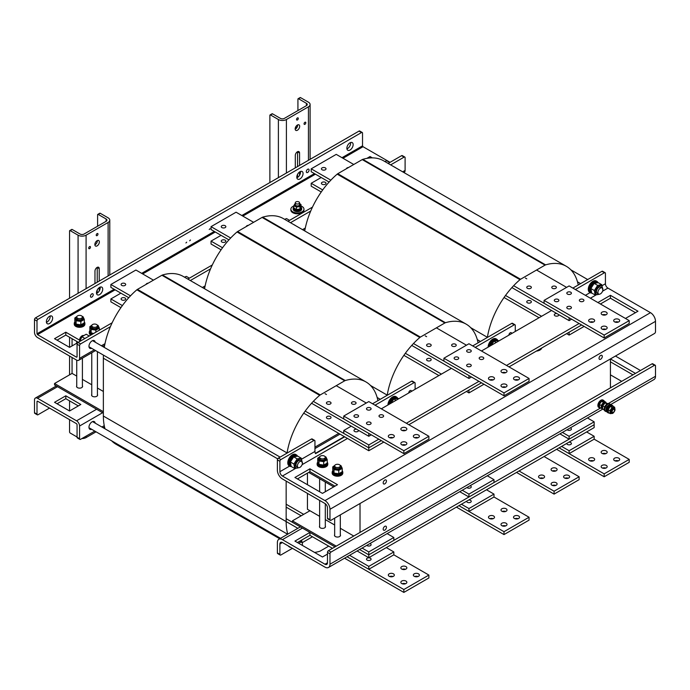 <?xml version="1.0" encoding="UTF-8"?>
<svg xmlns="http://www.w3.org/2000/svg" width="690" height="690" viewBox="0 0 690 690"><rect width="100%" height="100%" fill="white"/><g stroke="black" fill="none" stroke-linecap="round" stroke-linejoin="round"><path stroke-width="1.03" d="M353.763 536.035L340.317 528.273M334.659 525.004L325.301 519.596M319.634 516.327L307.438 509.289L307.438 493.385M103.362 391.463L97.428 388.039M91.761 384.77L82.403 379.371M76.737 376.093L72.062 373.394L72.062 357.489M635.464 373.394L610.426 358.938L610.426 387.849M360.025 503.502L360.025 532.421M72.062 345.923L72.062 338.695M309.939 468.812L337.488 484.708L322.463 493.385L294.923 477.48L309.939 468.812L309.939 471.701L334.986 486.157L309.939 471.701L297.424 478.929M314.951 448.569L339.989 434.114M308.689 472.426L333.736 486.881M97.428 394.49A3.01 1.734 180 0 1 97.609 395.077A3.01 1.734 180 0 1 95.746 396.681A3.01 1.734 180 0 1 92.469 396.31A3.01 1.734 180 0 1 91.589 395.077A3.01 1.734 180 0 1 91.761 394.49M82.403 385.822A3.01 1.734 180 0 1 82.584 386.409A3.01 1.734 180 0 1 80.721 388.013A3.01 1.734 180 0 1 77.444 387.633A3.01 1.734 180 0 1 76.564 386.409A3.01 1.734 180 0 1 76.737 385.822M103.362 411.706L54.536 383.511L54.536 384.96L103.362 413.155M54.536 383.511L72.062 373.394M340.317 534.724A3.01 1.734 180 0 1 340.498 535.311A3.01 1.734 180 0 1 337.488 537.053A3.01 1.734 180 0 1 334.478 535.311A3.01 1.734 180 0 1 334.659 534.724M325.301 526.047A3.01 1.734 180 0 1 325.473 526.634A3.01 1.734 180 0 1 322.463 528.376A3.01 1.734 180 0 1 319.453 526.634A3.01 1.734 180 0 1 319.634 526.047M336.237 546.152L292.413 520.855L292.413 522.304L334.986 546.877L309.939 532.421L309.939 535.311L297.424 542.538A3.545 2.044 120 0 1 297.494 542.495M292.413 520.855L309.939 510.738M610.426 374.843L621.699 381.346M237.619 231.547A3.545 2.044 120 0 0 237.032 231.961L419.831 337.496A3.545 2.044 -60 0 1 420.408 337.082L237.619 231.547L262.079 217.428L444.869 322.963L420.408 337.082M419.831 337.496A61.807 35.682 120 0 0 387.228 395.129M478.075 342.827A61.807 35.682 120 0 0 466.164 324.136A61.807 35.682 120 0 0 445.455 322.704L262.657 217.169A3.545 2.044 120 0 0 262.079 217.428M444.869 322.963A3.545 2.044 -60 0 1 445.455 322.704M262.657 217.169A61.807 35.682 -60 0 1 283.374 218.601L466.164 324.136M204.576 288.765A61.807 35.682 -60 0 1 237.032 231.961M337.781 173.716A3.545 2.044 120 0 0 337.194 174.139L519.993 279.674A3.545 2.044 -60 0 1 520.57 279.252L337.781 173.716L362.233 159.597L545.031 265.132L520.57 279.252M519.993 279.674A61.807 35.682 120 0 0 487.39 337.307M578.237 284.996A61.807 35.682 120 0 0 566.326 266.305A61.807 35.682 120 0 0 545.618 264.874L362.819 159.338A3.545 2.044 120 0 0 362.233 159.597M545.031 265.132A3.545 2.044 -60 0 1 545.618 264.874M362.819 159.338A61.807 35.682 -60 0 1 383.528 160.77L566.326 266.305M304.738 230.934A61.807 35.682 -60 0 1 337.194 174.139M137.457 289.377A3.545 2.044 120 0 0 136.87 289.791L319.668 395.327A3.545 2.044 -60 0 1 320.255 394.913L137.457 289.377L161.917 275.258L344.707 380.794L320.255 394.913M319.668 395.327A61.807 35.682 120 0 0 287.066 452.959M286.152 481.094L286.152 521.58A61.807 35.682 120 0 0 287.747 534.164M314.58 552.448A61.807 35.682 120 0 0 319.668 551.301A3.545 2.044 -60 0 0 320.255 551.043L328.725 546.152M377.913 400.649A61.807 35.682 120 0 0 366.002 381.967A61.807 35.682 120 0 0 345.293 380.535L162.495 275A3.545 2.044 120 0 0 161.917 275.258M344.707 380.794A3.545 2.044 -60 0 1 345.293 380.535M314.951 447.12L338.738 433.389M307.438 484.708L307.438 473.15M162.495 275A61.807 35.682 -60 0 1 183.212 276.431L366.002 381.967M279.752 538.786L116.162 444.334A61.807 35.682 -60 0 1 111.633 440.807M105.009 428.809A61.807 35.682 -60 0 1 103.362 416.044L103.362 358.214A61.807 35.682 -60 0 1 103.44 355.117M104.276 347.424A61.807 35.682 -60 0 1 136.87 289.791M605.13 272.705L602.62 271.256A1.415 0.819 120 0 0 601.913 271.325L604.414 272.774A1.415 0.819 -60 0 1 605.13 272.705A1.415 0.819 -60 0 1 605.423 273.352L605.423 283.762A3.545 2.044 -120 0 0 607.925 288.101L650.489 312.673A7.081 4.088 60 0 1 655.5 321.35L655.5 331.761A1.415 0.819 -60 0 1 654.5 333.494L330.976 520.277A1.415 0.819 -60 0 1 330.269 520.346A1.415 0.819 -60 0 1 329.975 519.699L329.975 509.289A7.081 4.088 -120 0 0 324.964 500.612L282.4 476.04A3.545 2.044 -120 0 1 279.899 471.701L289.619 466.086M329.975 519.699L327.474 518.25A1.415 0.819 120 0 0 327.767 518.897L330.269 520.346M327.474 518.25L327.474 507.84A3.545 2.044 -120 0 0 324.964 503.502L282.4 478.929A7.081 4.088 -120 0 1 277.389 470.252L277.389 459.842L279.899 461.291A1.415 0.819 -60 0 1 280.899 459.557L278.389 458.108A1.415 0.819 120 0 0 277.389 459.842M601.913 271.325L572.864 288.101M604.414 272.774L575.374 289.541M511.764 323.369L514.274 324.818A1.415 0.819 -60 0 1 514.982 324.748L512.48 323.3A1.415 0.819 120 0 0 511.764 323.369L472.702 345.923M514.982 324.748A1.415 0.819 -60 0 1 515.275 325.395L515.275 331.467M514.274 324.818L475.212 347.372M508.892 335.15A1.949 1.121 -60 0 1 509.738 333.192A1.949 1.121 -60 0 1 511.238 332.675A1.949 1.121 -60 0 1 511.644 333.563M411.611 381.199L414.112 382.648A1.415 0.819 -60 0 1 414.819 382.579L412.318 381.13A1.415 0.819 120 0 0 411.611 381.199L372.548 403.754M414.819 382.579A1.415 0.819 -60 0 1 415.113 383.226L415.113 389.298M414.112 382.648L375.05 405.194M408.73 392.981A1.949 1.121 -60 0 1 409.575 391.023A1.949 1.121 -60 0 1 411.076 390.497A1.949 1.121 -60 0 1 411.481 391.394M311.449 439.03L313.95 440.47A1.415 0.819 -60 0 1 314.657 440.401L312.156 438.961A1.415 0.819 120 0 0 311.449 439.03L278.389 458.108M314.657 440.401A1.415 0.819 -60 0 1 314.951 441.048L314.951 451.458A3.545 2.044 60 0 0 315.528 453.649L344.681 436.822M313.95 440.47L280.899 459.557M279.899 461.291L279.899 471.701M386.443 481.025A2.303 1.328 -60 0 1 385.434 483.345A2.303 1.328 -60 0 1 383.666 483.957A2.303 1.328 -60 0 1 383.666 481.301A2.303 1.328 -60 0 1 385.969 479.973A2.303 1.328 -60 0 1 386.443 481.025M602.292 356.411A2.303 1.328 -60 0 1 601.283 358.722A2.303 1.328 -60 0 1 599.507 359.343A2.303 1.328 -60 0 1 599.507 356.678A2.303 1.328 -60 0 1 601.809 355.35A2.303 1.328 -60 0 1 602.292 356.411M597.911 302.556L610.426 295.329L637.974 311.224L625.451 318.461M635.464 312.673L610.426 298.218L600.412 303.997M610.426 298.218L610.426 295.329M315.39 453.356L344.353 436.632M403.909 172.543L404.219 172.362A4.252 2.45 -120 0 0 405.099 170.421L405.099 157.7A1.415 0.819 -60 0 0 404.806 157.044L402.296 155.604A1.415 0.819 120 0 0 401.589 155.673L404.099 157.122A1.415 0.819 -60 0 1 404.806 157.044M390.644 164.884L404.099 157.122M394.283 166.98A4.425 2.553 -60 0 1 394.792 167.161A4.425 2.553 -60 0 1 395.197 167.506M290.49 222.706L310.724 211.028M294.121 224.811A4.425 2.553 -60 0 1 294.63 224.992A4.425 2.553 -60 0 1 295.035 225.337M190.328 280.537L210.562 268.85M193.959 282.641A4.425 2.553 -60 0 1 194.468 282.822A4.425 2.553 -60 0 1 194.873 283.167M115.126 289.835L37.502 334.65L76.564 357.204L77.064 356.911L77.064 344.189L79.574 345.638A1.415 0.819 -60 0 1 80.575 343.905L110.4 326.68M80.575 343.905L78.073 342.456A1.415 0.819 120 0 0 77.064 344.189M79.574 340.144L65.8 332.192L54.536 338.695L69.561 347.372L112.151 322.773M388.142 163.435L401.589 155.673M187.818 279.088L212.313 264.951M79.574 345.638L79.574 358.36A4.252 2.45 -120 0 1 78.695 360.301A4.252 2.45 -120 0 1 76.564 360.094L37.502 337.539A4.252 2.45 60 0 1 34.5 332.339L34.5 319.617L37.001 321.057A1.415 0.819 -60 0 1 38.002 319.323L35.501 317.874A1.415 0.819 120 0 0 34.5 319.617M91.649 348.312A4.425 2.553 -60 0 1 89.881 348.312A4.425 2.553 -60 0 1 89.881 343.197A4.425 2.553 -60 0 1 94.306 340.644A4.425 2.553 -60 0 1 95.194 342.18M366.882 158.364L370.038 156.544L372.359 157.881M370.038 156.544L370.038 157.958M78.324 342.309L65.8 335.081L57.037 340.144M65.8 332.192L65.8 335.081M209.967 228.718L209.225 229.503L209.967 228.718M190.44 239.991L189.69 240.784L190.44 239.991M186.68 242.164L185.938 242.949L186.68 242.164M359.024 131.091L361.526 132.54A1.415 0.819 -60 0 1 362.233 132.471L359.731 131.022A1.415 0.819 120 0 0 359.024 131.091L35.501 317.874M362.233 132.471A1.415 0.819 -60 0 1 362.526 133.118L362.526 145.84L341.998 157.7M390.074 162.322L363.026 146.711L362.526 145.84M361.526 132.54L38.002 319.323M37.001 321.057L37.001 333.779L37.502 334.65M353.142 144.615A4.425 2.553 -60 0 1 351.21 149.066A4.425 2.553 -60 0 1 347.795 150.256A4.425 2.553 -60 0 1 347.795 145.142A4.425 2.553 -60 0 1 352.219 142.589A4.425 2.553 -60 0 1 353.142 144.615M52.656 318.099A4.425 2.553 -60 0 1 50.724 322.549A4.425 2.553 -60 0 1 47.308 323.739A4.425 2.553 -60 0 1 47.308 318.625A4.425 2.553 -60 0 1 51.741 316.072A4.425 2.553 -60 0 1 52.656 318.099M303.057 173.526A4.425 2.553 -60 0 1 301.125 177.986A4.425 2.553 -60 0 1 297.718 179.167A4.425 2.553 -60 0 1 297.718 174.053A4.425 2.553 -60 0 1 302.142 171.5A4.425 2.553 -60 0 1 303.057 173.526M102.732 289.179A4.425 2.553 -60 0 1 100.8 293.638A4.425 2.553 -60 0 1 97.394 294.82A4.425 2.553 -60 0 1 97.394 289.714A4.425 2.553 -60 0 1 101.818 287.152A4.425 2.553 -60 0 1 102.732 289.179M309.068 170.059A1.949 1.121 -60 0 1 308.214 172.017A1.949 1.121 -60 0 1 306.714 172.543A1.949 1.121 -60 0 1 306.714 170.292A1.949 1.121 -60 0 1 308.663 169.162A1.949 1.121 -60 0 1 309.068 170.059M93.219 294.673A1.949 1.121 -60 0 1 92.365 296.64A1.949 1.121 -60 0 1 90.864 297.157A1.949 1.121 -60 0 1 90.864 294.906A1.949 1.121 -60 0 1 92.814 293.785A1.949 1.121 -60 0 1 93.219 294.673M287.98 221.266L312.475 207.121M346.932 148.859A4.425 2.553 120 0 0 350.632 143.166A4.425 2.553 120 0 0 350.58 142.537M46.446 322.342A4.425 2.553 120 0 0 50.154 316.65A4.425 2.553 120 0 0 50.094 316.02M296.847 177.77A4.425 2.553 120 0 0 300.555 172.077A4.425 2.553 120 0 0 300.504 171.448M96.531 293.431A4.425 2.553 120 0 0 100.231 287.739A4.425 2.553 120 0 0 100.179 287.109M292.413 548.326L280.899 554.976A1.415 0.819 -60 0 1 280.192 555.045A1.415 0.819 -60 0 1 279.899 554.398L279.899 543.987A3.545 2.044 60 0 1 280.632 542.366A3.545 2.044 60 0 1 282.4 542.538L324.964 567.12A7.081 4.088 -120 0 0 328.509 567.465A7.081 4.088 -120 0 0 329.975 564.222L329.975 553.82A1.415 0.819 -60 0 1 330.976 552.078L654.5 365.295A1.415 0.819 -60 0 1 655.207 365.226A1.415 0.819 -60 0 1 655.5 365.873L655.5 376.283A7.081 4.088 60 0 1 654.034 379.526L610.521 404.651M330.976 552.078L328.474 550.637A1.415 0.819 120 0 0 327.474 552.371L327.474 562.781A3.545 2.044 60 0 1 326.741 564.403A3.545 2.044 60 0 1 324.964 564.222L282.4 539.649A7.081 4.088 -120 0 0 278.855 539.295A7.081 4.088 -120 0 0 277.389 542.538L277.389 552.949A1.415 0.819 120 0 0 277.682 553.596L280.192 555.045M328.474 550.637L651.998 363.854L654.5 365.295M655.207 365.226L652.706 363.785A1.415 0.819 120 0 0 651.998 363.854M302.116 542.728L312.449 536.76L332.477 548.326L309.939 535.311M383.183 529.17A2.303 1.328 -60 0 1 384.192 526.85A2.303 1.328 -60 0 1 385.969 526.237A2.303 1.328 -60 0 1 385.969 528.894A2.303 1.328 -60 0 1 383.666 530.222A2.303 1.328 -60 0 1 383.183 529.17M632.963 374.843L610.426 361.827M327.474 554.105L322.463 556.994L294.923 541.098L309.939 532.421M615.437 356.049L640.475 370.504M57.537 386.693L37.502 398.259L76.564 420.814A4.252 2.45 60 0 1 79.574 426.015L79.574 438.737L77.064 437.296A1.415 0.819 120 0 0 77.358 437.943L79.867 439.392A1.415 0.819 -60 0 1 79.574 438.737M94.815 431.095L80.575 439.314A1.415 0.819 -60 0 1 79.867 439.392M104.25 425.652L101.896 427.007M91.649 429.275A4.425 2.553 -60 0 1 89.881 429.275A4.425 2.553 -60 0 1 88.967 427.248A4.425 2.553 -60 0 1 90.899 422.789A4.425 2.553 -60 0 1 94.306 421.607A4.425 2.553 -60 0 1 95.194 423.143M77.064 437.296L77.064 424.574L76.564 423.703L37.502 401.149L37.001 401.442L37.001 414.164L34.5 412.715A1.415 0.819 120 0 0 34.793 413.362L37.295 414.811A1.415 0.819 -60 0 1 37.001 414.164M65.8 395.801L80.825 404.478L69.561 410.981L54.536 402.305L65.8 395.801L65.8 398.691L57.037 403.754L65.8 398.691L78.324 405.918M49.525 408.092L38.002 414.742A1.415 0.819 -60 0 1 37.295 414.811M37.502 398.259A4.252 2.45 -120 0 0 35.38 398.052A4.252 2.45 -120 0 0 34.5 399.993L34.5 412.715M604.975 315.071A2.829 1.639 0 0 0 605.423 314.709M538.743 349.727A6.555 3.786 0 0 0 540.882 348.485M541.771 347.976A6.555 3.786 180 0 1 536.354 351.106M602.913 289.524A3.545 2.044 120 0 0 602.18 287.92A3.545 2.044 120 0 0 598.644 289.964A3.545 2.044 120 0 0 598.644 294.052A3.545 2.044 120 0 0 601.378 293.095A3.545 2.044 120 0 0 602.913 289.524M591.77 293.06A6.555 3.786 -60 0 1 590.373 292.758A6.555 3.786 -60 0 1 590.347 285.246A6.555 3.786 -60 0 1 596.867 281.382A6.555 3.786 -60 0 1 596.928 281.408A6.555 3.786 -60 0 1 597.98 282.684M590.373 292.758L589.622 292.327A6.555 3.786 -60 0 1 589.596 284.815A6.555 3.786 -60 0 1 596.117 280.942A6.555 3.786 -60 0 1 596.177 280.977L596.928 281.408M593.78 282.391L595.039 282.4L595.047 283.021M594.72 282.546L593.46 282.348A5.951 3.433 -60 0 0 589.726 287.592A5.951 3.433 -60 0 0 590.675 292.241L591.477 292.698A5.951 3.433 -60 0 1 590.623 287.756A5.951 3.433 -60 0 1 594.72 282.546L594.728 283.133M593.78 282.158A5.951 3.433 -60 0 1 596.626 281.934L597.428 282.4A5.951 3.433 -60 0 1 597.807 282.684M595.039 282.4A5.951 3.433 -60 0 1 597.428 282.4M389.738 162.512L386.685 160.753L384.779 161.495M602.18 287.92L600.723 287.075A3.545 2.044 120 0 0 597.333 288.894A3.545 2.044 120 0 0 597.195 293.224L598.644 294.052M602.43 288.11A4.908 2.829 120 0 0 597.738 287.1A4.908 2.829 120 0 0 596.324 294.276A4.908 2.829 120 0 0 598.929 294.173M599.36 294.216L595.159 295.018L594.366 290.55L597.669 285.393L601.758 284.703L602.543 289.17M601.758 284.703L598.247 282.684L594.159 283.374L590.864 288.532L591.658 292.991L595.159 295.018M594.366 290.55L590.864 288.532M597.669 285.393L594.159 283.374M498.853 340.946L498.085 340.506L493.997 341.196L491.047 345.457M496.214 342.473L493.997 341.196M289.576 220.343L286.522 218.583L284.616 219.325M493.617 340.222L494.877 340.222L494.885 340.851M494.566 340.955L494.558 340.368L493.298 340.17A5.951 3.433 -60 0 0 489.348 346.432M493.617 339.98A5.951 3.433 -60 0 1 496.464 339.765L497.266 340.222A5.951 3.433 -60 0 1 497.645 340.506M494.877 340.222A5.951 3.433 -60 0 1 497.266 340.222M490.383 345.837A5.951 3.433 -60 0 1 494.558 340.368M488.917 346.682A6.555 3.786 -60 0 1 492.03 340.679A6.555 3.786 -60 0 1 496.705 339.204A6.555 3.786 -60 0 1 496.766 339.238A6.555 3.786 -60 0 1 497.818 340.506M488.106 347.156A6.555 3.786 -60 0 1 490.926 340.601A6.555 3.786 -60 0 1 495.955 338.773A6.555 3.786 -60 0 1 496.015 338.807L496.766 339.238M398.691 398.777L397.932 398.337L393.835 399.027L390.885 403.288M396.051 400.304L393.835 399.027M189.414 278.173L186.36 276.405L184.454 277.147M393.455 398.044L394.723 398.052L394.723 398.673M394.404 398.786L394.395 398.199L393.136 398.001A5.951 3.433 -60 0 0 389.186 404.262M393.455 397.811A5.951 3.433 -60 0 1 396.302 397.587L397.104 398.052A5.951 3.433 -60 0 1 397.483 398.337M394.723 398.052A5.951 3.433 -60 0 1 397.104 398.052M390.221 403.667A5.951 3.433 -60 0 1 394.395 398.199M388.755 404.513A6.555 3.786 -60 0 1 391.868 398.51A6.555 3.786 -60 0 1 396.543 397.035A6.555 3.786 -60 0 1 396.603 397.069A6.555 3.786 -60 0 1 397.656 398.337M387.944 404.978A6.555 3.786 -60 0 1 390.764 398.432A6.555 3.786 -60 0 1 395.793 396.603A6.555 3.786 -60 0 1 395.853 396.629L396.603 397.069M301.694 461.403L300.236 460.558A3.545 2.044 120 0 0 296.847 462.378A3.545 2.044 120 0 0 296.717 466.707L298.158 467.535A3.545 2.044 120 0 0 300.892 466.578A3.545 2.044 120 0 0 302.436 463.007A3.545 2.044 120 0 0 301.694 461.403A3.545 2.044 120 0 0 298.158 463.447A3.545 2.044 120 0 0 298.158 467.535M301.944 461.593A4.908 2.829 120 0 0 297.261 460.584A4.908 2.829 120 0 0 295.838 467.76A4.908 2.829 120 0 0 298.442 467.656M298.873 467.699L294.673 468.501L293.888 464.034L297.183 458.876L301.271 458.186L302.065 462.654M301.271 458.186L297.77 456.159L293.681 456.858L290.378 462.015L291.171 466.475L294.673 468.501M293.888 464.034L290.378 462.015M297.183 458.876L293.681 456.858M89.252 335.995L86.198 334.236L81.86 336.737L79.85 341.429M81.86 336.737L84.913 338.505M293.293 455.874L294.561 455.883L294.561 456.504M294.233 456.03L292.974 455.831A5.951 3.433 -60 0 0 289.248 461.075A5.951 3.433 -60 0 0 290.188 465.724L290.99 466.181A5.951 3.433 -60 0 1 290.136 461.239A5.951 3.433 -60 0 1 294.233 456.03L294.242 456.608M293.293 455.642A5.951 3.433 -60 0 1 296.139 455.417L296.942 455.883A5.951 3.433 -60 0 1 297.321 456.168M294.561 455.883A5.951 3.433 -60 0 1 296.942 455.883M291.284 466.543A6.555 3.786 -60 0 1 289.895 466.242A6.555 3.786 -60 0 1 289.86 458.729A6.555 3.786 -60 0 1 296.381 454.865A6.555 3.786 -60 0 1 296.441 454.891A6.555 3.786 -60 0 1 297.494 456.159M289.895 466.242L289.136 465.81A6.555 3.786 -60 0 1 289.11 458.298A6.555 3.786 -60 0 1 295.63 454.425A6.555 3.786 -60 0 1 295.691 454.46L296.441 454.891M79.867 341.334A3.545 2.044 -60 0 1 80.368 337.574A3.545 2.044 -60 0 1 83.395 335.478M339.187 467.225A2.829 1.639 0 0 0 340.317 465.914A2.829 1.639 0 0 0 337.488 464.284A2.829 1.639 0 0 0 334.659 465.914A2.829 1.639 0 0 0 336.22 467.38A2.829 1.639 0 0 0 339.187 467.225M342.24 470.908A5.313 3.071 180 0 1 342.801 472.279A5.313 3.071 180 0 1 339.523 475.108A5.313 3.071 180 0 1 333.736 474.444A5.313 3.071 180 0 1 332.175 472.279A5.313 3.071 180 0 1 332.735 470.908M342.801 472.279L342.801 473.142A5.313 3.071 180 0 1 339.523 475.979A5.313 3.071 180 0 1 333.736 475.315A5.313 3.071 180 0 1 332.175 473.142L332.175 472.279M340.334 473.737A4.847 2.803 180 0 1 335.28 473.961A4.847 2.803 180 0 1 332.64 471.468L332.64 472.279A4.847 2.803 180 0 0 335.538 474.841A4.847 2.803 180 0 0 340.774 474.341L339.791 473.426M340.11 473.288L341.058 474.177L340.351 473.771M342.231 470.873A4.847 2.803 180 0 1 342.344 471.468L342.344 472.279A4.847 2.803 180 0 1 341.058 474.177M332.64 471.468A4.847 2.803 180 0 1 332.856 470.632M342.344 471.468A4.847 2.803 180 0 1 340.644 473.599M334.874 466.552A2.829 1.639 0 0 0 335.909 468.545A2.829 1.639 0 0 0 339.489 468.346A2.829 1.639 0 0 0 340.101 466.552M334.736 465.526A3.985 2.303 0 0 0 334.624 468.795A3.985 2.303 0 0 0 340.282 468.829A3.985 2.303 0 0 0 340.308 465.56A3.985 2.303 0 0 0 340.239 465.526M340.127 465.319L340.955 465.621L342.231 468.355L338.755 470.364L334.02 469.631L332.753 466.889L334.797 465.414M332.753 466.889L332.753 470.304L334.02 473.038L338.755 473.771L342.231 471.77L342.231 468.355M338.755 470.364L338.755 473.771M334.02 469.631L334.02 473.038M324.162 458.548A2.829 1.639 0 0 0 325.301 457.246A2.829 1.639 0 0 0 322.463 455.607A2.829 1.639 0 0 0 319.634 457.246A2.829 1.639 0 0 0 321.195 458.703A2.829 1.639 0 0 0 324.162 458.548M327.215 462.24A5.313 3.071 180 0 1 327.776 463.602A5.313 3.071 180 0 1 324.498 466.44A5.313 3.071 180 0 1 318.711 465.776A5.313 3.071 180 0 1 317.15 463.602A5.313 3.071 180 0 1 317.711 462.24M327.776 463.602L327.776 464.474A5.313 3.071 180 0 1 324.498 467.303A5.313 3.071 180 0 1 318.711 466.638A5.313 3.071 180 0 1 317.15 464.474L317.15 463.602M325.309 465.069A4.847 2.803 180 0 1 320.255 465.293A4.847 2.803 180 0 1 317.616 462.792L317.616 463.602A4.847 2.803 180 0 0 320.514 466.173A4.847 2.803 180 0 0 325.749 465.664L324.766 464.758M325.085 464.611L326.034 465.5L325.335 465.095M327.207 462.197A4.847 2.803 180 0 1 327.319 462.792L327.319 463.602A4.847 2.803 180 0 1 326.034 465.5M317.616 462.792A4.847 2.803 180 0 1 317.831 461.955M327.319 462.792A4.847 2.803 180 0 1 325.62 464.922M319.849 457.875A2.829 1.639 0 0 0 320.885 459.876A2.829 1.639 0 0 0 324.464 459.669A2.829 1.639 0 0 0 325.076 457.875M319.712 456.849A3.985 2.303 0 0 0 319.599 460.118A3.985 2.303 0 0 0 325.257 460.152A3.985 2.303 0 0 0 325.283 456.892A3.985 2.303 0 0 0 325.214 456.849M325.102 456.642L325.93 456.944L327.207 459.687L323.731 461.688L318.996 460.955L317.728 458.22L319.772 456.737M317.728 458.22L317.728 461.627L318.996 464.361L323.731 465.095L327.207 463.094L327.207 459.687M323.731 461.688L323.731 465.095M318.996 460.955L318.996 464.361M96.298 326.991A2.829 1.639 0 0 0 97.428 325.689A2.829 1.639 0 0 0 94.599 324.05A2.829 1.639 0 0 0 91.761 325.689A2.829 1.639 0 0 0 93.331 327.146A2.829 1.639 0 0 0 96.298 326.991M91.666 334.607A5.313 3.071 180 0 1 90.838 334.219A5.313 3.071 180 0 1 89.286 332.045A5.313 3.071 180 0 1 89.847 330.683M90.838 335.081A5.313 3.071 180 0 1 89.286 332.916L89.286 332.045M92.003 334.409A4.847 2.803 180 0 1 89.743 332.045L89.743 331.235A4.847 2.803 180 0 1 89.967 330.398M92.943 333.874A4.847 2.803 180 0 1 89.743 331.235M91.986 326.318A2.829 1.639 0 0 0 93.012 328.311A2.829 1.639 0 0 0 96.6 328.112A2.829 1.639 0 0 0 97.204 326.318M91.848 325.292A3.985 2.303 0 0 0 91.736 328.561A3.985 2.303 0 0 0 97.394 328.595A3.985 2.303 0 0 0 97.411 325.335A3.985 2.303 0 0 0 97.35 325.292M97.23 325.085L98.066 325.387L99.334 328.13L95.867 330.13L91.123 329.397L89.855 326.663L91.899 325.18M89.855 326.663L89.855 330.07L91.123 332.804L93.59 333.494M99.334 328.13L99.334 330.174M95.867 330.13L95.867 332.183M91.123 329.397L91.123 332.804M81.273 318.323A2.829 1.639 0 0 0 82.403 317.012A2.829 1.639 0 0 0 79.574 315.373A2.829 1.639 0 0 0 76.737 317.012A2.829 1.639 0 0 0 78.306 318.478A2.829 1.639 0 0 0 81.273 318.323M84.327 322.006A5.313 3.071 180 0 1 84.887 323.369A5.313 3.071 180 0 1 81.601 326.206A5.313 3.071 180 0 1 75.814 325.542A5.313 3.071 180 0 1 74.261 323.369A5.313 3.071 180 0 1 74.822 322.006M84.887 323.369L84.887 324.24A5.313 3.071 180 0 1 81.601 327.077A5.313 3.071 180 0 1 75.814 326.405A5.313 3.071 180 0 1 74.261 324.24L74.261 323.369M82.412 324.835A4.847 2.803 180 0 1 77.366 325.059A4.847 2.803 180 0 1 74.718 322.566L74.718 323.369A4.847 2.803 180 0 0 77.625 325.939A4.847 2.803 180 0 0 82.86 325.43L81.877 324.524M82.188 324.378L83.136 325.275L82.438 324.869M84.309 321.963A4.847 2.803 180 0 1 84.421 322.566L84.421 323.369A4.847 2.803 180 0 1 83.136 325.275M74.718 322.566A4.847 2.803 180 0 1 74.943 321.721M84.421 322.566A4.847 2.803 180 0 1 82.731 324.688M76.961 317.65A2.829 1.639 0 0 0 77.987 319.643A2.829 1.639 0 0 0 81.575 319.444A2.829 1.639 0 0 0 82.179 317.65M76.823 316.624A3.985 2.303 0 0 0 76.711 319.884A3.985 2.303 0 0 0 82.369 319.919A3.985 2.303 0 0 0 82.386 316.658A3.985 2.303 0 0 0 82.326 316.624M82.205 316.408L83.041 316.719L84.309 319.453L80.842 321.454L76.107 320.721L74.831 317.987L76.875 316.503M74.831 317.987L74.831 321.393L76.107 324.128L80.842 324.861L84.309 322.86L84.309 319.453M80.842 321.454L80.842 324.861M76.107 320.721L76.107 324.128M299.486 203.102A2.122 1.225 0 0 0 299.546 202.8A2.122 1.225 0 0 0 297.424 201.575A2.122 1.225 0 0 0 295.303 202.8A2.122 1.225 0 0 0 297.166 204.016A2.122 1.225 0 0 0 299.486 203.102M293.854 205.991A6.555 3.786 0 0 0 290.87 209.165A6.555 3.786 0 0 0 297.424 212.943A6.555 3.786 0 0 0 303.971 209.165A6.555 3.786 0 0 0 303.936 208.76A6.555 3.786 0 0 0 300.995 205.991M303.971 209.165L303.971 210.027A6.555 3.786 180 0 1 297.424 213.814A6.555 3.786 180 0 1 290.87 210.027L290.87 209.165M293.724 208.138A3.735 2.156 180 0 0 293.69 208.44A3.735 2.156 180 0 0 295.924 210.416A3.735 2.156 180 0 0 299.96 210.027L299.141 209.294A2.303 1.328 180 0 1 299.167 209.312M300.952 207.078A4.252 2.45 180 0 1 301.677 208.44A4.252 2.45 180 0 1 299.046 210.709A4.252 2.45 180 0 1 294.414 210.174A4.252 2.45 180 0 1 293.172 208.44A4.252 2.45 180 0 1 293.854 207.112M301.677 208.44L301.677 209.165A4.252 2.45 180 0 1 299.046 211.433A4.252 2.45 180 0 1 294.414 210.899A4.252 2.45 180 0 1 293.172 209.165L293.172 208.44M299.417 209.208L299.641 209.596A3.735 2.156 180 0 1 295.734 209.751A3.735 2.156 180 0 1 293.69 207.837A3.735 2.156 180 0 1 293.854 207.198M301.125 208.138A3.735 2.156 180 0 1 301.159 208.44A3.735 2.156 180 0 1 300.167 209.907M300.944 207.112A3.735 2.156 180 0 1 301.159 207.837A3.735 2.156 180 0 1 299.857 209.467M295.303 202.8L295.303 204.723A2.122 1.225 0 0 0 298.33 205.818A2.122 1.225 0 0 0 298.761 203.757M295.303 203.541A2.941 1.699 0 0 0 294.57 205.128A2.941 1.699 0 0 0 298.848 206.198A2.941 1.699 0 0 0 299.546 203.541M299.546 203.455L300.995 204.542L299.986 206.586L296.415 207.104L293.854 205.577L295.303 203.378M293.854 205.577L293.854 208.001L296.415 209.527L299.986 209.01L300.995 206.966L300.995 204.542M296.415 207.104L296.415 209.527M299.986 206.586L299.986 209.01M300.814 542.219A3.545 2.044 120 0 0 299.46 541.365M301.944 542.556A4.908 2.829 120 0 0 301.107 540.468A4.908 2.829 120 0 0 301.064 540.434M301.625 540.115L302.116 542.763M290.999 547.506A6.555 3.786 -60 0 1 289.955 547.239A6.555 3.786 -60 0 1 289.895 547.205A6.555 3.786 -60 0 1 289.067 546.394M289.196 546.799A6.555 3.786 -60 0 1 289.136 546.765A6.555 3.786 -60 0 1 288.317 545.954M302.211 545.307A3.545 2.044 120 0 0 301.694 542.366A3.545 2.044 120 0 0 298.899 543.392M221.93 227.597A2.303 1.328 180 0 1 221.249 226.656A2.303 1.328 180 0 1 223.551 225.328A2.303 1.328 180 0 1 225.854 226.656A2.303 1.328 180 0 1 224.431 227.881A2.303 1.328 180 0 1 221.93 227.597M246.304 226.536A2.303 1.328 180 0 1 248.383 225.328M427.257 346.139A2.303 1.328 180 0 1 426.584 345.198A2.303 1.328 180 0 1 428.887 343.87A2.303 1.328 180 0 1 431.19 345.198A2.303 1.328 180 0 1 429.767 346.432A2.303 1.328 180 0 1 427.257 346.139M452.295 346.139A2.303 1.328 180 0 1 451.622 345.198A2.303 1.328 180 0 1 453.925 343.87A2.303 1.328 180 0 1 456.228 345.198A2.303 1.328 180 0 1 454.805 346.432A2.303 1.328 180 0 1 452.295 346.139M466.449 345.198L436.399 327.853M253.601 222.318L236.075 212.201L211.037 226.656L230.676 237.998M471.451 377.007L468.95 378.456L468.95 375.558L413.474 343.534M468.95 378.456L411.732 345.414M228.933 239.879L211.037 229.546L211.037 226.656M121.768 285.419A2.303 1.328 180 0 1 121.095 284.487A2.303 1.328 180 0 1 123.389 283.15A2.303 1.328 180 0 1 125.692 284.487A2.303 1.328 180 0 1 124.278 285.712A2.303 1.328 180 0 1 121.768 285.419M146.142 284.358A2.303 1.328 180 0 1 148.221 283.159M327.095 403.969A2.303 1.328 180 0 1 326.422 403.029A2.303 1.328 180 0 1 328.725 401.701A2.303 1.328 180 0 1 331.028 403.029A2.303 1.328 180 0 1 329.604 404.254A2.303 1.328 180 0 1 327.095 403.969M352.133 403.969A2.303 1.328 180 0 1 351.46 403.029A2.303 1.328 180 0 1 353.763 401.701A2.303 1.328 180 0 1 356.066 403.029A2.303 1.328 180 0 1 354.643 404.254A2.303 1.328 180 0 1 352.133 403.969M366.287 403.029L336.237 385.684M153.439 280.149L135.913 270.023L110.874 284.487L130.522 295.829M371.289 434.838L368.788 436.278L368.788 433.389L313.312 401.364M368.788 436.278L311.57 403.245M128.771 297.709L110.874 287.376L110.874 284.487M322.092 169.766A2.303 1.328 180 0 1 321.411 168.826A2.303 1.328 180 0 1 323.714 167.498A2.303 1.328 180 0 1 326.016 168.826A2.303 1.328 180 0 1 324.593 170.059A2.303 1.328 180 0 1 322.092 169.766M346.466 168.705A2.303 1.328 180 0 1 348.545 167.506M527.419 288.317A2.303 1.328 180 0 1 526.746 287.376A2.303 1.328 180 0 1 529.049 286.048A2.303 1.328 180 0 1 531.352 287.376A2.303 1.328 180 0 1 529.929 288.601A2.303 1.328 180 0 1 527.419 288.317M552.457 288.317A2.303 1.328 180 0 1 551.784 287.376A2.303 1.328 180 0 1 554.087 286.048A2.303 1.328 180 0 1 556.39 287.376A2.303 1.328 180 0 1 554.967 288.601A2.303 1.328 180 0 1 552.457 288.317M566.611 287.376L536.561 270.023M353.763 164.487L336.237 154.37L311.199 168.826L330.838 180.168M571.613 319.177L569.112 320.626L569.112 317.736L513.636 285.703M569.112 320.626L511.894 287.592M329.096 182.057L311.199 171.715L311.199 168.826M221.93 242.052A2.303 1.328 180 0 1 221.249 241.112A2.303 1.328 180 0 1 223.551 239.784A2.303 1.328 180 0 1 225.854 241.112A2.303 1.328 180 0 1 224.431 242.337A2.303 1.328 180 0 1 221.93 242.052M427.257 360.603A2.303 1.328 180 0 1 426.584 359.663A2.303 1.328 180 0 1 428.887 358.334A2.303 1.328 180 0 1 431.19 359.663A2.303 1.328 180 0 1 429.767 360.887A2.303 1.328 180 0 1 427.257 360.603M426.627 336.668L425.23 335.866M491.953 379.629L491.021 380.173M483.975 384.235L468.95 392.912L468.95 390.023L481.473 382.786L408.851 424.712M468.95 392.912L466.449 391.463M438.9 375.558L403.874 355.341M221.085 249.806L211.037 244.001L211.037 241.112L222.542 247.753M405.341 353.289L441.402 374.118M221.05 235.333L211.037 241.112M121.768 299.883A2.303 1.328 180 0 1 121.095 298.943A2.303 1.328 180 0 1 123.389 297.614A2.303 1.328 180 0 1 125.692 298.943A2.303 1.328 180 0 1 124.278 300.167A2.303 1.328 180 0 1 121.768 299.883M327.095 418.425A2.303 1.328 180 0 1 326.422 417.485A2.303 1.328 180 0 1 328.725 416.156A2.303 1.328 180 0 1 331.028 417.485A2.303 1.328 180 0 1 329.604 418.718A2.303 1.328 180 0 1 327.095 418.425M326.474 394.499L325.068 393.697M391.791 437.451L390.859 437.995M383.812 442.066L368.788 450.734L368.788 447.845L381.311 440.617L368.788 447.845L368.788 444.955L378.801 439.168M368.788 450.734L303.721 413.172M120.922 307.637L110.874 301.832L110.874 298.943L122.38 305.584M305.178 411.119L368.788 447.845L343.749 433.389L343.749 430.5L368.788 444.955M120.888 293.155L110.874 298.943M322.092 184.221A2.303 1.328 180 0 1 321.411 183.281A2.303 1.328 180 0 1 323.714 181.953A2.303 1.328 180 0 1 326.016 183.281A2.303 1.328 180 0 1 324.593 184.515A2.303 1.328 180 0 1 322.092 184.221M527.419 302.772A2.303 1.328 180 0 1 526.746 301.832A2.303 1.328 180 0 1 529.049 300.504A2.303 1.328 180 0 1 531.352 301.832A2.303 1.328 180 0 1 529.929 303.057A2.303 1.328 180 0 1 527.419 302.772M526.789 278.846L525.392 278.036M592.115 321.799L591.175 322.342M584.137 326.405L569.112 335.081L569.112 332.192L581.636 324.964L509.013 366.89M569.112 335.081L566.611 333.641M539.062 317.736L504.036 297.511M321.247 191.975L311.199 186.179L311.199 183.281L322.704 189.931M505.503 295.467L541.564 316.287M321.212 177.503L311.199 183.281M358.559 430.379A2.303 1.328 180 0 1 358.567 430.5A2.303 1.328 180 0 1 357.153 431.724A2.303 1.328 180 0 1 354.643 431.44A2.303 1.328 180 0 1 353.97 430.5A2.303 1.328 180 0 1 356.48 429.171M558.883 314.718A2.303 1.328 180 0 1 558.891 314.838A2.303 1.328 180 0 1 557.468 316.072A2.303 1.328 180 0 1 554.967 315.779A2.303 1.328 180 0 1 554.286 314.838A2.303 1.328 180 0 1 556.804 313.519M406.35 423.272L478.964 381.346M506.512 365.441L579.126 323.515M551.586 310.509L481.473 350.986M451.424 368.331L381.311 408.816M351.262 426.161L343.749 430.5M580.005 301.323A2.303 1.328 180 0 1 579.333 300.383A2.303 1.328 180 0 1 580.747 299.158A2.303 1.328 180 0 1 583.257 299.443A2.303 1.328 180 0 1 583.93 300.383A2.303 1.328 180 0 1 582.515 301.616A2.303 1.328 180 0 1 580.005 301.323M567.482 294.095A2.303 1.328 180 0 1 566.809 293.155A2.303 1.328 180 0 1 568.232 291.93A2.303 1.328 180 0 1 570.742 292.215A2.303 1.328 180 0 1 571.415 293.155A2.303 1.328 180 0 1 569.992 294.389A2.303 1.328 180 0 1 567.482 294.095M554.967 301.323A2.303 1.328 180 0 1 554.286 300.383A2.303 1.328 180 0 1 555.709 299.158A2.303 1.328 180 0 1 558.219 299.443A2.303 1.328 180 0 1 558.891 300.383A2.303 1.328 180 0 1 557.468 301.616A2.303 1.328 180 0 1 554.967 301.323M567.482 308.551A2.303 1.328 180 0 1 566.809 307.611A2.303 1.328 180 0 1 568.232 306.386A2.303 1.328 180 0 1 570.742 306.671A2.303 1.328 180 0 1 571.415 307.611A2.303 1.328 180 0 1 569.992 308.844A2.303 1.328 180 0 1 567.482 308.551M589.519 321.851A3.01 1.734 180 0 1 588.639 320.626A3.01 1.734 180 0 1 590.493 319.022A3.01 1.734 180 0 1 593.78 319.392A3.01 1.734 180 0 1 594.659 320.626A3.01 1.734 180 0 1 592.796 322.23A3.01 1.734 180 0 1 589.519 321.851M593.314 322.075A3.01 1.734 0 0 0 589.976 322.075M602.042 329.078A3.01 1.734 180 0 1 601.154 327.853A3.01 1.734 180 0 1 603.017 326.249A3.01 1.734 180 0 1 606.294 326.629A3.01 1.734 180 0 1 607.174 327.853A3.01 1.734 180 0 1 605.32 329.458A3.01 1.734 180 0 1 602.042 329.078M605.837 329.303A3.01 1.734 0 0 0 602.499 329.303M614.557 321.851A3.01 1.734 180 0 1 613.677 320.626A3.01 1.734 180 0 1 615.532 319.022A3.01 1.734 180 0 1 618.818 319.392A3.01 1.734 180 0 1 619.698 320.626A3.01 1.734 180 0 1 617.843 322.23A3.01 1.734 180 0 1 614.557 321.851M618.361 322.075A3.01 1.734 0 0 0 615.014 322.075M602.042 314.623A3.01 1.734 180 0 1 601.154 313.398A3.01 1.734 180 0 1 603.017 311.794A3.01 1.734 180 0 1 606.294 312.165A3.01 1.734 180 0 1 607.174 313.398A3.01 1.734 180 0 1 605.32 315.002A3.01 1.734 180 0 1 602.042 314.623M605.837 314.838A3.01 1.734 0 0 0 602.499 314.838M569.112 285.927L544.074 300.383L604.164 335.081L629.211 320.626L569.112 285.927M604.164 335.081L604.164 337.971L544.074 303.281L544.074 300.383M629.211 320.626L629.211 323.515L604.164 337.971M479.843 359.154A2.303 1.328 180 0 1 479.171 358.214A2.303 1.328 180 0 1 480.585 356.989A2.303 1.328 180 0 1 483.095 357.273A2.303 1.328 180 0 1 483.768 358.214A2.303 1.328 180 0 1 482.353 359.438A2.303 1.328 180 0 1 479.843 359.154M467.32 351.926A2.303 1.328 180 0 1 466.647 350.986A2.303 1.328 180 0 1 468.07 349.761A2.303 1.328 180 0 1 470.58 350.046A2.303 1.328 180 0 1 471.253 350.986A2.303 1.328 180 0 1 469.83 352.211A2.303 1.328 180 0 1 467.32 351.926M454.805 359.154A2.303 1.328 180 0 1 454.124 358.214A2.303 1.328 180 0 1 455.547 356.989A2.303 1.328 180 0 1 458.057 357.273A2.303 1.328 180 0 1 458.729 358.214A2.303 1.328 180 0 1 457.306 359.438A2.303 1.328 180 0 1 454.805 359.154M467.32 366.381A2.303 1.328 180 0 1 466.647 365.441A2.303 1.328 180 0 1 468.07 364.216A2.303 1.328 180 0 1 470.58 364.501A2.303 1.328 180 0 1 471.253 365.441A2.303 1.328 180 0 1 469.83 366.666A2.303 1.328 180 0 1 467.32 366.381M489.357 379.681A3.01 1.734 180 0 1 488.477 378.456A3.01 1.734 180 0 1 490.331 376.844A3.01 1.734 180 0 1 493.617 377.223A3.01 1.734 180 0 1 494.497 378.456A3.01 1.734 180 0 1 492.634 380.061A3.01 1.734 180 0 1 489.357 379.681M493.16 379.897A3.01 1.734 0 0 0 489.814 379.897M501.88 386.909A3.01 1.734 180 0 1 500.992 385.684A3.01 1.734 180 0 1 502.855 384.08A3.01 1.734 180 0 1 506.132 384.451A3.01 1.734 180 0 1 507.012 385.684A3.01 1.734 180 0 1 505.158 387.288A3.01 1.734 180 0 1 501.88 386.909M505.675 387.125A3.01 1.734 0 0 0 502.337 387.125M514.395 379.681A3.01 1.734 180 0 1 513.515 378.456A3.01 1.734 180 0 1 515.378 376.844A3.01 1.734 180 0 1 518.656 377.223A3.01 1.734 180 0 1 519.536 378.456A3.01 1.734 180 0 1 517.681 380.061A3.01 1.734 180 0 1 514.395 379.681M518.199 379.897A3.01 1.734 0 0 0 514.852 379.897M501.88 372.453A3.01 1.734 180 0 1 500.992 371.22A3.01 1.734 180 0 1 502.855 369.616A3.01 1.734 180 0 1 506.132 369.995A3.01 1.734 180 0 1 507.012 371.22A3.01 1.734 180 0 1 505.158 372.833A3.01 1.734 180 0 1 501.88 372.453M505.675 372.669A3.01 1.734 0 0 0 502.337 372.669M468.95 343.758L443.911 358.214L504.002 392.912L529.049 378.456L468.95 343.758M504.002 392.912L504.002 395.801L443.911 361.103L443.911 358.214M529.049 378.456L529.049 381.346L504.002 395.801M379.681 416.984A2.303 1.328 180 0 1 379.008 416.044A2.303 1.328 180 0 1 380.432 414.811A2.303 1.328 180 0 1 382.933 415.104A2.303 1.328 180 0 1 383.614 416.044A2.303 1.328 180 0 1 382.191 417.269A2.303 1.328 180 0 1 379.681 416.984M367.158 409.748A2.303 1.328 180 0 1 366.485 408.816A2.303 1.328 180 0 1 367.908 407.583A2.303 1.328 180 0 1 370.418 407.876A2.303 1.328 180 0 1 371.091 408.816A2.303 1.328 180 0 1 369.668 410.041A2.303 1.328 180 0 1 367.158 409.748M354.643 416.984A2.303 1.328 180 0 1 353.97 416.044A2.303 1.328 180 0 1 355.385 414.811A2.303 1.328 180 0 1 357.894 415.104A2.303 1.328 180 0 1 358.567 416.044A2.303 1.328 180 0 1 357.153 417.269A2.303 1.328 180 0 1 354.643 416.984M367.158 424.212A2.303 1.328 180 0 1 366.485 423.272A2.303 1.328 180 0 1 367.908 422.038A2.303 1.328 180 0 1 370.418 422.332A2.303 1.328 180 0 1 371.091 423.272A2.303 1.328 180 0 1 369.668 424.497A2.303 1.328 180 0 1 367.158 424.212M389.195 437.512A3.01 1.734 180 0 1 388.315 436.278A3.01 1.734 180 0 1 390.169 434.674A3.01 1.734 180 0 1 393.455 435.054A3.01 1.734 180 0 1 394.335 436.278A3.01 1.734 180 0 1 392.481 437.883A3.01 1.734 180 0 1 389.195 437.512M392.998 437.727A3.01 1.734 0 0 0 389.652 437.727M401.718 444.74A3.01 1.734 180 0 1 400.838 443.506A3.01 1.734 180 0 1 402.693 441.902A3.01 1.734 180 0 1 405.97 442.281A3.01 1.734 180 0 1 406.859 443.506A3.01 1.734 180 0 1 404.996 445.11A3.01 1.734 180 0 1 401.718 444.74M405.513 444.955A3.01 1.734 0 0 0 402.175 444.955M414.233 437.512A3.01 1.734 180 0 1 413.353 436.278A3.01 1.734 180 0 1 415.216 434.674A3.01 1.734 180 0 1 418.494 435.054A3.01 1.734 180 0 1 419.373 436.278A3.01 1.734 180 0 1 417.519 437.883A3.01 1.734 180 0 1 414.233 437.512M418.037 437.727A3.01 1.734 0 0 0 414.699 437.727M401.718 430.284A3.01 1.734 180 0 1 400.838 429.051A3.01 1.734 180 0 1 402.693 427.446A3.01 1.734 180 0 1 405.97 427.826A3.01 1.734 180 0 1 406.859 429.051A3.01 1.734 180 0 1 404.996 430.655A3.01 1.734 180 0 1 401.718 430.284M405.513 430.5A3.01 1.734 0 0 0 402.175 430.5M368.788 401.58L343.749 416.044L403.848 450.734L428.887 436.278L368.788 401.58M403.848 450.734L403.848 453.632L343.749 418.934L343.749 416.044M428.887 436.278L428.887 439.168L403.848 453.632M468.734 500.017A2.303 1.328 180 0 1 470.58 500.397A2.303 1.328 180 0 1 471.253 501.337A2.303 1.328 180 0 1 468.95 502.665A2.303 1.328 180 0 1 466.647 501.337A2.303 1.328 180 0 1 466.656 501.216M461.438 504.226L468.95 508.565L468.95 511.454L458.936 505.675L504.002 531.697L529.049 517.241L493.988 496.998L468.95 511.454M468.95 508.565L493.988 494.109L493.988 496.998M493.988 494.109L486.476 489.771M568.896 442.186A2.303 1.328 180 0 1 570.742 442.575A2.303 1.328 180 0 1 571.415 443.515A2.303 1.328 180 0 1 569.112 444.843A2.303 1.328 180 0 1 566.809 443.515A2.303 1.328 180 0 1 566.818 443.385M561.6 446.404L569.112 450.743L569.112 453.632L559.098 447.845L604.164 473.866L629.211 459.411L594.15 439.176L569.112 453.632M569.112 450.743L594.15 436.278L594.15 439.176M594.15 436.278L586.638 431.949M370.418 558.227A2.303 1.328 180 0 1 371.091 559.167A2.303 1.328 180 0 1 368.788 560.496A2.303 1.328 180 0 1 366.485 559.167A2.303 1.328 180 0 1 367.908 557.934A2.303 1.328 180 0 1 370.418 558.227M286.152 518.69L300.357 526.884L278.855 539.295M349.58 555.303L368.788 566.395L368.788 569.284L347.07 556.752L403.848 589.527L428.887 575.072L393.826 554.829L368.788 569.284M297.856 528.333L103.362 416.044M368.788 566.395L393.826 551.94L393.826 554.829M393.826 551.94L386.314 547.601M470.088 485.726A2.303 1.328 180 0 1 470.58 485.941A2.303 1.328 180 0 1 471.253 486.881A2.303 1.328 180 0 1 469.536 488.166A2.303 1.328 180 0 1 466.949 487.537M462.257 490.245L468.95 494.109L468.95 496.998L459.756 491.694M468.95 494.109L493.988 479.654L493.988 482.543L468.95 496.998M493.988 479.654L487.304 475.79M570.25 427.895A2.303 1.328 180 0 1 570.742 428.111A2.303 1.328 180 0 1 571.415 429.051A2.303 1.328 180 0 1 569.698 430.336A2.303 1.328 180 0 1 567.111 429.715M562.419 432.423L569.112 436.278L569.112 439.176L559.918 433.863M569.112 436.278L594.15 421.823L594.15 424.721L569.112 439.176M594.15 421.823L587.457 417.959M369.926 543.556A2.303 1.328 180 0 1 370.418 543.772A2.303 1.328 180 0 1 371.091 544.712A2.303 1.328 180 0 1 369.374 545.997A2.303 1.328 180 0 1 366.787 545.367M286.152 504.226L303.686 514.352M362.095 548.076L368.788 551.94L368.788 554.829L359.594 549.525L368.788 554.829L368.788 557.718L357.092 550.965M301.176 515.792L286.152 507.124M368.788 551.94L393.826 537.484L393.826 540.374L368.788 554.829L594.15 424.721L594.15 427.61L368.788 557.718M393.826 537.484L387.142 533.62M389.195 576.297A3.01 1.734 180 0 1 388.315 575.072A3.01 1.734 180 0 1 390.169 573.459A3.01 1.734 180 0 1 393.455 573.839A3.01 1.734 180 0 1 394.335 575.072A3.01 1.734 180 0 1 392.481 576.676A3.01 1.734 180 0 1 389.195 576.297M392.998 576.512A3.01 1.734 0 0 0 389.652 576.512M401.718 583.524A3.01 1.734 180 0 1 400.838 582.3A3.01 1.734 180 0 1 402.693 580.695A3.01 1.734 180 0 1 405.97 581.066A3.01 1.734 180 0 1 406.859 582.3A3.01 1.734 180 0 1 404.996 583.904A3.01 1.734 180 0 1 401.718 583.524M405.513 583.74A3.01 1.734 0 0 0 402.175 583.74M414.233 576.297A3.01 1.734 180 0 1 413.353 575.072A3.01 1.734 180 0 1 415.216 573.459A3.01 1.734 180 0 1 418.494 573.839A3.01 1.734 180 0 1 419.373 575.072A3.01 1.734 180 0 1 417.519 576.676A3.01 1.734 180 0 1 414.233 576.297M418.037 576.512A3.01 1.734 0 0 0 414.699 576.512M401.718 569.069A3.01 1.734 180 0 1 400.838 567.844A3.01 1.734 180 0 1 402.693 566.231A3.01 1.734 180 0 1 405.97 566.611A3.01 1.734 180 0 1 406.859 567.844A3.01 1.734 180 0 1 404.996 569.448A3.01 1.734 180 0 1 401.718 569.069M405.513 569.284A3.01 1.734 0 0 0 402.175 569.284M403.848 589.527L403.848 592.417L344.569 558.193M428.887 575.072L428.887 577.961L403.848 592.417M489.357 518.466A3.01 1.734 180 0 1 488.477 517.241A3.01 1.734 180 0 1 490.331 515.637A3.01 1.734 180 0 1 493.617 516.008A3.01 1.734 180 0 1 494.497 517.241A3.01 1.734 180 0 1 492.634 518.846A3.01 1.734 180 0 1 489.357 518.466M493.16 518.69A3.01 1.734 0 0 0 489.814 518.69M501.88 525.702A3.01 1.734 180 0 1 500.992 524.469A3.01 1.734 180 0 1 502.855 522.865A3.01 1.734 180 0 1 506.132 523.244A3.01 1.734 180 0 1 507.012 524.469A3.01 1.734 180 0 1 505.158 526.073A3.01 1.734 180 0 1 501.88 525.702M505.675 525.918A3.01 1.734 0 0 0 502.337 525.918M514.395 518.466A3.01 1.734 180 0 1 513.515 517.241A3.01 1.734 180 0 1 515.378 515.637A3.01 1.734 180 0 1 518.656 516.008A3.01 1.734 180 0 1 519.536 517.241A3.01 1.734 180 0 1 517.681 518.846A3.01 1.734 180 0 1 514.395 518.466M518.199 518.69A3.01 1.734 0 0 0 514.852 518.69M501.88 511.238A3.01 1.734 180 0 1 500.992 510.014A3.01 1.734 180 0 1 502.855 508.409A3.01 1.734 180 0 1 506.132 508.78A3.01 1.734 180 0 1 507.012 510.014A3.01 1.734 180 0 1 505.158 511.618A3.01 1.734 180 0 1 501.88 511.238M505.675 511.454A3.01 1.734 0 0 0 502.337 511.454M504.002 531.697L504.002 534.586L456.426 507.124M529.049 517.241L529.049 520.131L504.002 534.586M589.519 460.644A3.01 1.734 180 0 1 588.639 459.411A3.01 1.734 180 0 1 590.493 457.806A3.01 1.734 180 0 1 593.78 458.186A3.01 1.734 180 0 1 594.659 459.411A3.01 1.734 180 0 1 592.796 461.015A3.01 1.734 180 0 1 589.519 460.644M593.314 460.86A3.01 1.734 0 0 0 589.976 460.86M602.042 467.872A3.01 1.734 180 0 1 601.154 466.638A3.01 1.734 180 0 1 603.017 465.034A3.01 1.734 180 0 1 606.294 465.414A3.01 1.734 180 0 1 607.174 466.638A3.01 1.734 180 0 1 605.32 468.251A3.01 1.734 180 0 1 602.042 467.872M605.837 468.087A3.01 1.734 0 0 0 602.499 468.087M614.557 460.644A3.01 1.734 180 0 1 613.677 459.411A3.01 1.734 180 0 1 615.532 457.806A3.01 1.734 180 0 1 618.818 458.186A3.01 1.734 180 0 1 619.698 459.411A3.01 1.734 180 0 1 617.843 461.015A3.01 1.734 180 0 1 614.557 460.644M618.361 460.86A3.01 1.734 0 0 0 615.014 460.86M602.042 453.416A3.01 1.734 180 0 1 601.154 452.183A3.01 1.734 180 0 1 603.017 450.579A3.01 1.734 180 0 1 606.294 450.958A3.01 1.734 180 0 1 607.174 452.183A3.01 1.734 180 0 1 605.32 453.787A3.01 1.734 180 0 1 602.042 453.416M605.837 453.632A3.01 1.734 0 0 0 602.499 453.632M604.164 473.866L604.164 476.764L556.589 449.293M629.211 459.411L629.211 462.309L604.164 476.764M539.442 477.989A3.01 1.734 180 0 1 538.554 476.764A3.01 1.734 180 0 1 540.417 475.16A3.01 1.734 180 0 1 543.694 475.531A3.01 1.734 180 0 1 544.574 476.764A3.01 1.734 180 0 1 542.72 478.368A3.01 1.734 180 0 1 539.442 477.989M543.237 478.205A3.01 1.734 0 0 0 539.899 478.205M551.957 485.217A3.01 1.734 180 0 1 551.077 483.992A3.01 1.734 180 0 1 552.932 482.388A3.01 1.734 180 0 1 556.218 482.759A3.01 1.734 180 0 1 557.097 483.992A3.01 1.734 180 0 1 555.234 485.596A3.01 1.734 180 0 1 551.957 485.217M555.761 485.432A3.01 1.734 0 0 0 552.414 485.432M564.48 477.989A3.01 1.734 180 0 1 563.601 476.764A3.01 1.734 180 0 1 565.455 475.16A3.01 1.734 180 0 1 568.732 475.531A3.01 1.734 180 0 1 569.621 476.764A3.01 1.734 180 0 1 567.758 478.368A3.01 1.734 180 0 1 564.48 477.989M568.275 478.205A3.01 1.734 0 0 0 564.938 478.205M551.957 470.761A3.01 1.734 180 0 1 551.077 469.536A3.01 1.734 180 0 1 552.932 467.923A3.01 1.734 180 0 1 556.218 468.303A3.01 1.734 180 0 1 557.097 469.536A3.01 1.734 180 0 1 555.234 471.141A3.01 1.734 180 0 1 551.957 470.761M555.761 470.977A3.01 1.734 0 0 0 552.414 470.977M519.027 470.977L554.087 491.22L579.126 476.764L544.074 456.521M554.087 491.22L554.087 494.109L516.525 472.426M579.126 476.764L579.126 479.654L554.087 494.109M614.557 410.067A2.122 1.225 120 0 0 614.566 409.903A2.122 1.225 120 0 0 614.255 409.023A2.122 1.225 120 0 0 614.126 408.929A2.122 1.225 120 0 0 612.004 410.153A2.122 1.225 120 0 0 612.004 412.611A2.122 1.225 120 0 0 613.065 412.508A2.122 1.225 120 0 0 613.203 412.413M614.316 409.498A1.742 1.009 -60 0 1 614.566 410.214A1.742 1.009 -60 0 1 613.332 412.353A1.742 1.009 -60 0 1 612.228 410.93A1.742 1.009 -60 0 1 614.316 409.498M600.524 407.945A4.252 2.45 -60 0 1 599.386 407.781A4.252 2.45 -60 0 1 599.386 402.874A4.252 2.45 -60 0 1 603.629 400.416A4.252 2.45 -60 0 1 603.888 400.605A4.252 2.45 -60 0 1 604.345 401.321M599.386 407.781L598.756 407.419A4.252 2.45 -60 0 1 598.756 402.512A4.252 2.45 -60 0 1 603.008 400.053L603.629 400.416M606.2 408.721A2.303 1.328 -60 0 1 607.856 405.849M610.667 404.978A4.252 2.45 120 0 0 610.538 404.685A4.252 2.45 120 0 0 609.951 404.064L609.322 403.702A4.252 2.45 120 0 0 605.078 406.16A4.252 2.45 120 0 0 605.078 411.068L605.699 411.421A4.252 2.45 120 0 0 606.846 411.594M609.951 404.064A4.252 2.45 120 0 0 605.699 406.522A4.252 2.45 120 0 0 605.699 411.421M609.287 413.043A4.252 2.45 -60 0 1 608.192 412.862A4.252 2.45 -60 0 1 608.192 407.954A4.252 2.45 -60 0 1 612.444 405.504A4.252 2.45 -60 0 1 612.737 405.729A4.252 2.45 -60 0 1 613.143 406.367M608.192 412.862L607.571 412.499A4.252 2.45 -60 0 1 607.571 407.6A4.252 2.45 -60 0 1 611.814 405.142L612.444 405.504M604.181 403.719A2.122 1.225 120 0 0 602.517 406.574M605.527 402.9A3.045 1.76 120 0 0 602.491 404.668A3.045 1.76 120 0 0 602.482 408.178M602.534 408.54L601.421 408.463L601.18 405.444L603.431 402.322L605.923 402.227L606.113 402.96M605.923 402.227L604.104 401.175L601.611 401.278L599.36 404.392L599.601 407.411L601.421 408.463M603.431 402.322L601.611 401.278M601.18 405.444L599.36 404.392M608.028 403.572L605.139 402.908L602.706 405.798L602.611 409.023L604.311 410.007M604.587 407.178L604.837 406.608M605.139 402.908L606.95 403.961M602.706 405.798L604.526 406.85M613.997 408.868A2.122 1.225 120 0 0 611.763 410.015A2.122 1.225 120 0 0 611.883 412.525M614.523 408.126A3.045 1.76 120 0 0 610.831 410.835A3.045 1.76 120 0 0 613.108 412.93A3.045 1.76 120 0 0 614.523 408.126M615.023 410.171L612.849 413.362L610.305 413.629L609.934 410.697L612.108 407.505L614.652 407.238L615.023 410.171M614.652 407.238L612.832 406.186L610.296 406.453L608.123 409.644L608.485 412.577L610.305 413.629M612.108 407.505L610.296 406.453M609.934 410.697L608.123 409.644M607.476 406.859L608.226 406.643M608.011 406.919L607.002 406.893A3.735 2.156 -60 0 0 606.812 411.473M608.14 406.565A3.735 2.156 -60 0 1 609.529 405.453M606.691 410.36A3.735 2.156 -60 0 1 607.925 406.841M607.2 406.6A3.735 2.156 -60 0 1 610.547 405.004M300.555 97.626A0.888 0.509 -120 0 0 300.107 97.583L298.106 98.739A0.888 0.509 60 0 1 298.554 98.782L306.438 103.336A2.829 1.639 180 0 1 307.266 104.492A2.829 1.639 180 0 1 306.438 105.648L284.401 118.37A2.829 1.639 -0 0 1 280.399 118.37L272.507 113.816A0.888 0.509 -120 0 0 272.067 113.772L270.066 114.928A0.888 0.509 60 0 1 270.506 114.971L278.389 119.525A5.667 3.269 -0 0 0 286.402 119.525L308.439 106.803A5.667 3.269 -0 0 0 310.103 104.492A5.667 3.269 -0 0 0 308.439 102.18L300.555 97.626L298.554 98.782M297.925 110.564L297.925 99.144A0.888 0.509 60 0 1 298.106 98.739M269.876 182.565L269.876 115.334A0.888 0.509 60 0 1 270.066 114.928M295.294 167.886L295.294 155.457A3.01 1.734 -60 0 1 296.605 152.43A3.01 1.734 -60 0 1 298.925 151.619A3.01 1.734 -60 0 1 299.555 152.999L299.555 165.428M297.545 166.583L297.545 151.843A3.01 1.734 120 0 0 297.545 151.705M297.545 177.425L297.545 174.354M299.555 171.965L299.555 175.312M295.182 129.194A3.191 1.837 120 0 0 295.423 129.073A3.191 1.837 120 0 0 297.657 124.899M297.424 130.229A3.191 1.837 -60 0 1 295.829 130.384A3.191 1.837 -60 0 1 295.829 126.701A3.191 1.837 -60 0 1 299.02 124.864A3.191 1.837 -60 0 1 299.503 127.417A3.191 1.837 -60 0 1 297.424 130.229M297.424 119.965A1.242 0.716 -60 0 1 296.804 120.026A1.242 0.716 -60 0 1 296.804 118.594A1.242 0.716 -60 0 1 298.046 117.878A1.242 0.716 -60 0 1 298.235 118.87A1.242 0.716 -60 0 1 297.424 119.965M304.937 124.304A1.242 0.716 -60 0 1 304.316 124.364A1.242 0.716 -60 0 1 304.316 122.932A1.242 0.716 -60 0 1 305.558 122.216A1.242 0.716 -60 0 1 305.748 123.208A1.242 0.716 -60 0 1 304.937 124.304M295.286 128.055L297.261 126.908M77.064 437.003L70.182 433.027A0.888 0.509 60 0 1 69.561 431.949L69.561 419.658M104.526 426.938L103.146 427.731M96.065 431.819L86.086 437.581A5.667 3.269 180 0 1 81.92 438.538M72.183 229.477A0.888 0.509 -120 0 0 71.743 229.434L69.742 230.589A0.888 0.509 60 0 1 70.182 230.632L78.073 235.187A5.667 3.269 -0 0 0 86.086 235.187L108.114 222.465A5.667 3.269 0 0 0 109.779 220.153A5.667 3.269 0 0 0 108.114 217.833L100.231 213.279A0.888 0.509 -120 0 0 99.791 213.236L97.782 214.392A0.888 0.509 60 0 1 98.23 214.435L106.113 218.989A2.829 1.639 180 0 1 106.941 220.153A2.829 1.639 180 0 1 106.113 221.309L84.077 234.031A2.829 1.639 -0 0 1 80.075 234.031L72.183 229.477L70.182 230.632M97.782 214.392A0.888 0.509 60 0 0 97.6 214.797L97.6 226.225M69.561 298.218L69.561 230.995A0.888 0.509 60 0 1 69.742 230.589M94.97 283.547L94.97 271.11A3.01 1.734 -60 0 1 96.29 268.082A3.01 1.734 -60 0 1 98.61 267.272A3.01 1.734 -60 0 1 99.231 268.652L99.231 281.089M97.23 282.245L97.23 267.496A3.01 1.734 120 0 0 97.221 267.358M97.23 293.086L97.23 290.016M99.231 287.618L99.231 290.964M94.858 244.847A3.191 1.837 120 0 0 97.342 240.551M97.1 240.681A3.191 1.837 -60 0 1 98.696 240.517A3.191 1.837 -60 0 1 98.696 244.2A3.191 1.837 -60 0 1 95.505 246.037A3.191 1.837 -60 0 1 95.022 243.484A3.191 1.837 -60 0 1 97.1 240.681M97.1 233.591A1.242 0.716 -60 0 1 97.721 233.531A1.242 0.716 -60 0 1 97.721 234.962A1.242 0.716 -60 0 1 96.479 235.678A1.242 0.716 -60 0 1 96.29 234.686A1.242 0.716 -60 0 1 97.1 233.591M89.588 246.606A1.242 0.716 -60 0 1 90.209 246.546A1.242 0.716 -60 0 1 90.209 247.977A1.242 0.716 -60 0 1 88.967 248.693A1.242 0.716 -60 0 1 88.777 247.701A1.242 0.716 -60 0 1 89.588 246.606M69.561 410.981L69.561 400.864M69.561 374.843L69.561 356.049M69.561 347.372L69.561 337.255M277.682 458.859L103.362 358.214M585.387 295.329L590.105 292.603M602.111 285.669L605.423 283.762M607.925 288.101L602.577 291.18M595.953 295.01L590.399 298.218M347.501 438.452L302.099 464.663M295.467 468.493L282.4 476.04M301.625 459.152L314.951 451.458M324.964 500.612L650.489 312.673M655.5 321.35L329.975 509.289M405.099 170.421L402.667 171.819M305.299 228.036L302.505 229.649M205.137 285.867L202.343 287.48M104.975 343.689L101.396 345.759M94.314 349.847L79.574 358.36M314.45 173.595L241.836 215.522M214.288 231.426L141.674 273.352M114.126 289.257L37.001 333.779M76.564 357.204L77.064 356.911M363.026 146.711L342.999 158.277M315.451 174.173L242.837 216.099M215.289 232.004L142.675 273.93M327.474 552.371L329.975 553.82M279.899 554.398L277.389 552.949M282.4 542.538L279.899 543.987M302.436 528.083L282.4 539.649M329.975 564.222L600.593 407.988M608.339 403.512L655.5 376.283M324.964 564.222L327.474 562.781M79.574 426.015L102.612 412.715M37.001 401.442L37.502 401.149M76.564 420.814L96.6 409.248M270.506 114.971L272.507 113.816M306.438 105.648L306.438 103.336M299.555 152.999L297.545 151.843M278.389 177.649L278.389 119.525M286.402 119.525L286.402 173.018M308.439 160.296L308.439 106.803M106.113 221.309L106.113 218.989M98.23 214.435L100.231 213.279M99.231 268.652L97.23 267.496M108.114 275.957L108.114 222.465M78.073 293.302L78.073 235.187M86.086 235.187L86.086 288.679M86.086 436.14L86.086 437.581M304.971 229.666L303.747 230.365M204.809 287.488L203.593 288.196M104.647 345.319L102.638 346.475M95.556 350.572L78.695 360.301M602.775 409.118L328.509 567.465M56.295 385.977L35.38 398.052M587.673 279.545L570.854 269.833M580.592 283.633L577.487 281.839M487.511 337.376L470.692 327.664M480.43 341.464L477.325 339.67M387.357 395.206L370.53 385.494M380.268 399.294L377.163 397.492M287.195 453.028L92.538 340.644M280.114 457.116L88.993 346.777M334.659 465.914L334.659 467.19M334.659 518.156L334.659 535.897M340.317 465.914L340.317 467.19M340.317 514.878L340.317 535.897M319.634 457.246L319.634 458.522M319.634 478.739L319.634 491.746M319.634 500.423L319.634 527.22M325.301 457.246L325.301 458.522M325.301 482.008L325.301 491.746M325.301 503.717L325.301 527.22M91.761 325.689L91.761 326.965M91.761 352.754L91.761 395.663M97.428 325.689L97.428 326.965M97.428 351.65L97.428 395.663M76.737 317.012L76.737 318.288M76.737 341.395L76.737 343.223M76.737 360.189L76.737 386.995M82.403 317.012L82.403 318.288M82.403 358.162L82.403 386.995M299.546 202.8L299.546 204.723M301.159 208.44L301.159 207.837M293.69 208.44L293.69 207.837M289.136 546.765L289.895 547.205M301.694 542.366L300.236 541.521M287.618 534.241L92.538 421.607M280.537 538.329L88.993 427.74M310.103 159.338L310.103 104.492M109.779 275L109.779 220.153"/></g></svg>
